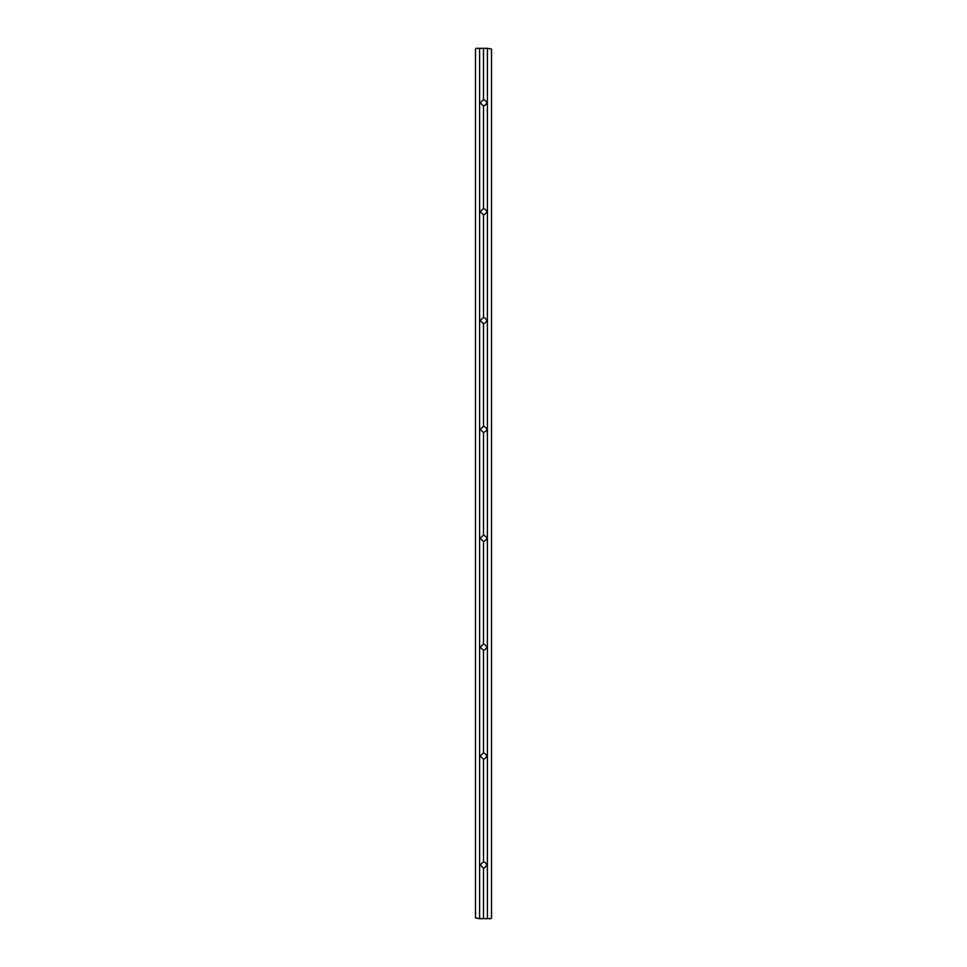 <?xml version="1.0" encoding="UTF-8"?>
<svg xmlns="http://www.w3.org/2000/svg" width="967" height="967" viewBox="0 0 967 967"><rect width="100%" height="100%" fill="white"/><g stroke="black" fill="none" stroke-linecap="round" stroke-linejoin="round"><path stroke-width="1.45" d="M480.236 864.933L483.5 861.67C487.694 863.845 487.694 866.021 483.5 868.209L480.236 864.933M480.236 756.061L483.5 752.797C487.694 754.973 487.694 757.149 483.5 759.325L480.236 756.061M480.236 647.177L483.5 643.913C487.694 646.089 487.694 648.265 483.5 650.453L480.236 647.177M480.236 538.305L483.5 535.041C487.694 537.217 487.694 539.393 483.5 541.568L480.236 538.305M480.236 429.421L483.5 426.157C487.694 428.333 487.694 430.508 483.5 432.684L480.236 429.421M480.236 320.548L483.5 317.285C487.694 319.461 487.694 321.636 483.5 323.812L480.236 320.548M480.236 211.664L483.5 208.401C487.694 210.576 487.694 212.752 483.5 214.928L480.236 211.664M480.236 102.792L483.5 99.528C487.694 101.704 487.694 103.88 483.5 106.056L480.236 102.792M483.5 868.209L483.5 918.65L490.765 918.65L491.49 917.925L491.49 49.075L487.416 48.35L487.416 918.65M487.416 48.35L483.5 48.35L483.5 99.528M483.5 106.056L483.5 208.401M483.5 214.928L483.5 317.285M483.5 323.812L483.5 426.157M483.5 432.684L483.5 535.041M483.5 541.568L483.5 643.913M483.5 650.453L483.5 752.797M483.5 759.325L483.5 861.67M479.584 918.65L475.51 917.925L475.51 49.075L476.235 48.35L479.584 48.35L479.584 918.65L483.5 918.65M483.5 48.35L479.584 48.35"/></g></svg>
